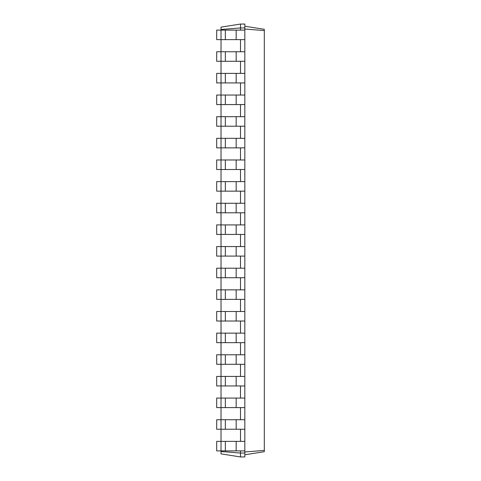 <?xml version="1.0" encoding="UTF-8"?>
<svg xmlns="http://www.w3.org/2000/svg" width="481" height="481" viewBox="0 0 481 481"><rect width="100%" height="100%" fill="white"/><g stroke="black" fill="none" stroke-linecap="round" stroke-linejoin="round"><path stroke-width="0.72" d="M221.019 451.509L240.5 453.054L240.5 456.95L221.019 453.866L221.019 441.366L216.69 441.366L216.69 450.889L244.829 450.889L244.829 24.05L240.5 24.05L221.019 27.134L221.019 29.491L240.5 27.946L240.5 24.05M244.829 429.244L221.019 429.244L221.019 419.721L216.69 419.721L216.69 429.244L221.019 429.244L221.019 441.366L244.829 441.366M225.349 429.244L225.349 419.721L221.019 419.721L221.019 407.599L244.829 407.599M225.349 407.599L225.349 398.076L221.019 398.076L221.019 407.599L216.69 407.599L216.69 398.076L221.019 398.076L221.019 385.954L244.829 385.954M225.349 385.954L225.349 376.431L221.019 376.431L221.019 385.954L216.69 385.954L216.69 376.431L221.019 376.431L221.019 364.309L244.829 364.309M225.349 364.309L225.349 354.786L221.019 354.786L221.019 364.309L216.69 364.309L216.69 354.786L221.019 354.786L221.019 342.664L244.829 342.664M225.349 342.664L225.349 333.141L221.019 333.141L221.019 342.664L216.69 342.664L216.69 333.141L221.019 333.141L221.019 321.019L244.829 321.019M225.349 321.019L225.349 311.496L221.019 311.496L221.019 321.019L216.69 321.019L216.69 311.496L221.019 311.496L221.019 299.374L244.829 299.374M225.349 299.374L225.349 289.851L221.019 289.851L221.019 299.374L216.69 299.374L216.69 289.851L221.019 289.851L221.019 277.729L244.829 277.729M225.349 277.729L225.349 268.206L221.019 268.206L221.019 277.729L216.69 277.729L216.69 268.206L221.019 268.206L221.019 256.084L244.829 256.084M225.349 256.084L225.349 246.561L221.019 246.561L221.019 256.084L216.69 256.084L216.69 246.561L221.019 246.561L221.019 234.439L244.829 234.439M225.349 234.439L225.349 224.916L221.019 224.916L221.019 234.439L216.69 234.439L216.69 224.916L221.019 224.916L221.019 212.794L244.829 212.794M225.349 212.794L225.349 203.271L221.019 203.271L221.019 212.794L216.69 212.794L216.69 203.271L221.019 203.271L221.019 191.149L244.829 191.149M225.349 191.149L225.349 181.626L221.019 181.626L221.019 191.149L216.69 191.149L216.69 181.626L221.019 181.626L221.019 169.504L244.829 169.504M225.349 169.504L225.349 159.981L221.019 159.981L221.019 169.504L216.69 169.504L216.69 159.981L221.019 159.981L221.019 147.859L244.829 147.859M225.349 147.859L225.349 138.336L221.019 138.336L221.019 147.859L216.69 147.859L216.69 138.336L221.019 138.336L221.019 126.214L244.829 126.214M225.349 126.214L225.349 116.691L221.019 116.691L221.019 126.214L216.69 126.214L216.69 116.691L221.019 116.691L221.019 104.569L244.829 104.569M225.349 104.569L225.349 95.046L221.019 95.046L221.019 104.569L216.69 104.569L216.69 95.046L221.019 95.046L221.019 82.924L244.829 82.924M225.349 82.924L225.349 73.401L221.019 73.401L221.019 82.924L216.69 82.924L216.69 73.401L221.019 73.401L221.019 61.279L244.829 61.279M225.349 61.279L225.349 51.756L221.019 51.756L221.019 61.279L216.69 61.279L216.69 51.756L221.019 51.756L221.019 39.634L244.829 39.634M225.349 39.634L225.349 30.111L221.019 30.111L221.019 39.634L216.69 39.634L216.69 30.111L221.019 30.111L221.019 29.491M240.5 30.111L240.5 27.946L244.829 27.946M240.5 51.756L240.5 39.634M240.5 73.401L240.5 61.279M240.5 95.046L240.5 82.924M240.5 116.691L240.5 104.569M240.5 138.336L240.5 126.214M240.5 159.981L240.5 147.859M240.5 181.626L240.5 169.504M240.5 203.271L240.5 191.149M240.5 224.916L240.5 212.794M240.5 246.561L240.5 234.439M240.5 268.206L240.5 256.084M240.5 289.851L240.5 277.729M240.5 311.496L240.5 299.374M240.5 333.141L240.5 321.019M240.5 354.786L240.5 342.664M240.5 376.431L240.5 364.309M240.5 398.076L240.5 385.954M240.5 419.721L240.5 407.599M240.5 441.366L240.5 429.244M240.5 456.95L244.829 456.95L244.829 453.054L240.5 453.054L240.5 450.889M244.829 453.054L244.829 450.889M244.829 29.028L264.31 30.574L264.31 29.299L244.829 26.214M244.829 451.972L264.31 450.426L264.31 30.574M225.349 419.721L244.829 419.721M225.349 398.076L244.829 398.076M225.349 376.431L244.829 376.431M225.349 354.786L244.829 354.786M225.349 333.141L244.829 333.141M225.349 311.496L244.829 311.496M225.349 289.851L244.829 289.851M225.349 268.206L244.829 268.206M225.349 246.561L244.829 246.561M225.349 224.916L244.829 224.916M225.349 203.271L244.829 203.271M225.349 181.626L244.829 181.626M225.349 159.981L244.829 159.981M225.349 138.336L244.829 138.336M225.349 116.691L244.829 116.691M225.349 95.046L244.829 95.046M225.349 73.401L244.829 73.401M225.349 51.756L244.829 51.756M225.349 30.111L244.829 30.111M244.829 454.785L264.31 451.701L264.31 450.426M236.171 450.889L236.171 441.366M225.349 450.889L225.349 441.366M236.171 429.244L236.171 419.721M236.171 407.599L236.171 398.076M236.171 385.954L236.171 376.431M236.171 364.309L236.171 354.786M236.171 342.664L236.171 333.141M236.171 321.019L236.171 311.496M236.171 299.374L236.171 289.851M236.171 277.729L236.171 268.206M236.171 256.084L236.171 246.561M236.171 234.439L236.171 224.916M236.171 212.794L236.171 203.271M236.171 191.149L236.171 181.626M236.171 169.504L236.171 159.981M236.171 147.859L236.171 138.336M236.171 126.214L236.171 116.691M236.171 104.569L236.171 95.046M236.171 82.924L236.171 73.401M236.171 61.279L236.171 51.756M236.171 39.634L236.171 30.111"/></g></svg>
